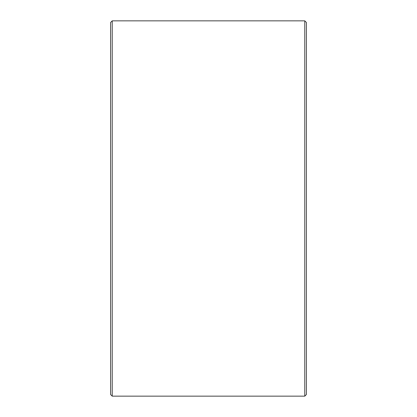 <?xml version="1.0" encoding="UTF-8"?>
<svg xmlns="http://www.w3.org/2000/svg" width="417" height="417" viewBox="0 0 417 417"><rect width="100%" height="100%" fill="white"/><g stroke="black" fill="none" stroke-linecap="round" stroke-linejoin="round"><path stroke-width="0.63" d="M306.406 22.482L306.406 394.518L304.775 396.15L304.775 20.85L306.406 22.482M112.225 396.15L110.594 394.518L110.594 22.482L112.225 20.85L112.225 396.15L304.775 396.15M112.225 20.85L304.775 20.85"/></g></svg>
